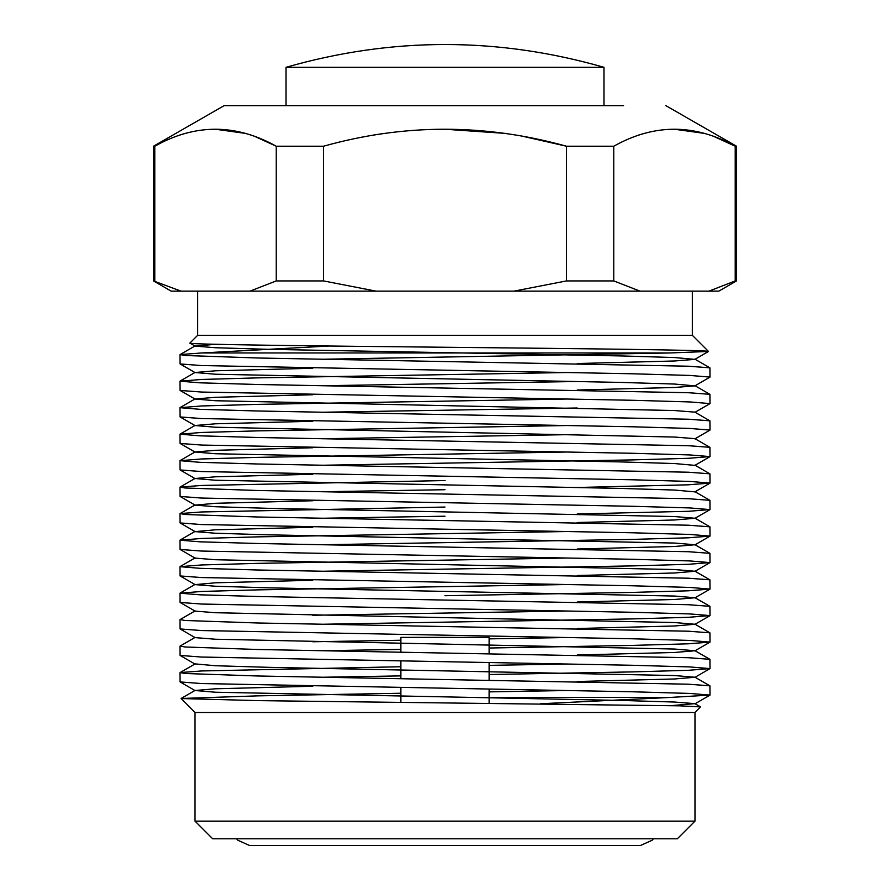 <?xml version="1.0" encoding="UTF-8"?>
<svg xmlns="http://www.w3.org/2000/svg" width="890" height="890" viewBox="0 0 890 890"><rect width="100%" height="100%" fill="white"/><g stroke="black" fill="none" stroke-linecap="round" stroke-linejoin="round"><path stroke-width="1.33" d="M489.166 653.494L489.166 637.385L400.834 637.385L400.834 652.114M694.979 821.125L677.312 838.792L212.688 838.792L195.021 821.125L694.979 821.125L694.979 712.467L195.021 712.467L181.126 698.483L257.622 695.869L400.834 693.243M606.769 105.632L603.998 105.632L603.998 67.317C498 36.924 392.001 36.924 286.002 67.317C392.001 36.924 498 36.924 603.998 67.317L286.002 67.317L445 67.317L286.002 67.317L286.002 105.632L224.169 105.632L623.567 105.632M189.904 343.062C185.076 344.474 309.231 345.899 448.349 347.289C587.456 348.691 710.498 350.082 708.496 351.461L692.331 335.296L197.669 335.296L189.904 343.062L195.121 346.121L215.413 344.297M694.979 712.467L700.475 706.883L679.782 705.837L259.224 700.641L181.093 698.55M489.166 697.46L669.903 697.46L540.608 703.756M180.003 381.187L180.091 390.443L201.585 392.056L632.378 400.278L689.828 401.935L709.998 403.593L709.909 394.326L688.415 392.713L257.622 384.491L200.172 382.834L180.003 381.187L201.585 379.463L257.622 377.872L567.987 372.51M180.003 354.687L180.091 363.943L201.585 365.556L632.378 373.778L689.828 375.435L709.998 377.093L709.909 367.826L688.415 366.213L257.622 357.991L184.998 355.488L180.091 354.576L201.796 352.963L329.489 346.01M709.998 377.093L694.879 385.871L674.542 384.046L621.765 382.444L215.458 374.234L195.021 372.51L215.458 370.796L312.813 368.249M577.187 381.499L322.013 385.759M180.003 407.687L180.091 416.943L201.585 418.556L632.378 426.777L689.828 428.435L709.998 430.093L709.909 420.825L688.415 419.212L257.622 410.991L200.172 409.333L180.003 407.687L201.585 405.962L257.622 404.372L567.987 399.009M709.998 403.593L694.879 412.37M577.187 407.998L322.013 412.259M180.003 434.186L180.091 443.443L201.585 445.056L632.378 453.277L689.828 454.935L709.998 456.592L709.909 447.325L688.415 445.712L257.622 437.491L200.172 435.833L180.003 434.186L201.585 432.462L257.622 430.871L567.987 425.509M709.998 430.093L694.879 438.87M577.187 434.498L322.013 438.759M180.003 460.686L180.091 469.942L201.585 471.555L632.378 479.777L689.828 481.434L709.998 483.092L709.909 473.825L688.415 472.212L257.622 463.99L200.172 462.333L180.003 460.686L201.585 458.962L257.622 457.371L567.987 452.009M709.998 456.592L688.415 458.305L632.378 459.907L322.013 465.259M709.998 483.092L688.415 484.805L577.187 487.498M180.003 487.186L180.091 496.442L201.585 498.055L632.378 506.276L689.828 507.934L709.998 509.592L709.909 500.325L688.415 498.712L257.622 490.49L184.998 487.987L180.091 487.075L201.585 485.462L445 480.555M709.998 509.592L688.415 511.305L577.187 513.997M180.003 540.186L180.091 549.442L201.585 551.055L632.378 559.276L689.828 560.934L709.998 562.591L709.909 553.324L688.415 551.711L257.622 543.49L200.172 541.832L180.003 540.186L201.585 538.461L257.622 536.87L567.987 531.508M180.003 513.686L180.091 522.942L201.585 524.555L632.378 532.776L689.828 534.434L709.998 536.091L709.909 526.824L688.415 525.211L257.622 516.99L184.998 514.487L180.091 513.575L201.585 511.961L445 507.055M709.998 536.091L688.415 537.805L632.378 539.407L322.013 544.758M180.003 566.685L180.091 575.941L201.585 577.554L632.378 585.776L689.828 587.433L709.998 589.091L709.909 579.824L688.415 578.211L257.622 569.989L200.172 568.332L180.003 566.685L201.585 564.961L257.622 563.37L567.987 558.008M709.998 562.591L688.415 564.305L632.378 565.907L322.013 571.258M180.003 593.185L180.091 602.441L201.585 604.054L632.378 612.276L689.828 613.933L709.998 615.591L709.909 606.324L688.415 604.71L257.622 596.489L200.172 594.832L180.003 593.185L201.585 591.461L257.622 589.87L567.987 584.508M709.998 589.091L688.415 590.804L632.378 592.406L445 595.71M312.813 615.268L567.987 611.007M709.998 615.591L688.415 617.304L632.378 618.906L322.013 624.257M489.166 638.864L567.987 637.507M180.003 619.685L180.091 628.941L201.585 630.554L632.378 638.775L689.828 640.433L709.998 642.091L709.909 632.823L688.415 631.21L257.622 622.989L184.998 620.486L180.091 619.573L195.121 610.896M709.998 642.091L688.415 643.804L632.378 645.406L489.166 648.02M489.166 665.364L567.987 664.007M180.003 646.185L180.091 655.441L201.585 657.054L632.378 665.275L689.828 666.933L709.998 668.59L709.909 659.323L688.415 657.71L257.622 649.489L184.998 646.986L180.091 646.073L195.121 637.396M709.998 668.59L688.415 670.303L632.378 671.906L489.166 674.52M489.166 691.864L567.987 690.506M180.003 672.684L180.091 681.94L201.585 683.553L632.378 691.775L689.828 693.432L709.998 695.09L709.909 685.823L688.415 684.21L257.622 675.988L184.998 673.485L180.091 672.573L201.585 670.96L400.834 666.744M709.998 695.09L669.903 697.46M577.187 363.521L674.542 360.984L694.879 359.371L708.496 351.461L669.903 352.963L201.796 352.963M669.903 352.963L322.013 359.26M445 489.711L322.013 491.758M445 516.211L322.013 518.258M312.813 641.768L400.834 640.244M400.834 649.4L322.013 650.757M400.834 675.899L322.013 677.257M671.149 705.625L694.879 703.645L674.542 702.043L621.765 700.452L215.458 692.231L195.021 690.506L215.458 688.793L312.813 686.246M577.187 681.518L674.542 678.981L694.979 677.257L674.542 675.543L268.235 667.322L215.458 665.731L195.121 663.895L180.091 672.573M577.187 655.018L674.542 652.481L694.979 650.757L674.542 649.044L215.458 639.231L195.121 637.618L180.091 628.941M577.187 628.518L674.542 625.981L694.979 624.257L674.542 622.544L215.458 612.732L195.121 611.119L180.091 602.441M577.187 602.018L674.542 599.482L694.979 597.757L674.542 596.044L268.235 587.823L215.458 586.232L195.121 584.619L215.458 582.794L312.813 580.247M577.187 575.519L674.542 572.982L694.979 571.258L674.542 569.544L215.458 559.732L195.121 558.119L180.091 549.442M577.187 549.019L674.542 546.482L694.979 544.758L674.542 543.045L268.235 534.823L215.458 533.232L195.121 531.619L215.458 529.795L312.813 527.247M577.187 522.519L674.542 519.982L694.979 518.258L674.542 516.545L268.235 508.324L215.458 506.733L195.121 505.12L215.458 503.295L312.813 500.747M709.909 483.192L694.879 491.87L674.542 490.045L621.765 488.454L215.458 480.233L195.021 478.509L215.458 476.795L312.813 474.248M709.909 456.692L694.879 465.37L674.542 463.545L621.765 461.943L215.458 453.733L195.021 452.009L215.458 450.296L312.813 447.748M709.909 447.325L694.879 438.648L674.542 437.046L215.458 427.233L195.021 425.509L215.458 423.796L312.813 421.248M709.909 420.825L694.879 412.148L674.542 410.546L215.458 400.734L195.021 399.009L215.458 397.296L312.813 394.748M577.187 390.02L674.542 387.484L694.879 385.871M694.879 359.371L674.542 357.546L621.765 355.944L268.235 349.325L215.458 347.734L195.121 346.121M736.497 280.929L736.497 146.216L735.218 146.216L735.218 280.929L736.497 280.929L718.831 291.13L708.985 291.13L735.218 280.929L708.985 291.13L513.986 291.13L566.441 280.929L613.777 280.929L613.777 146.216C654.072 123.588 694.556 123.588 735.218 146.216L712.223 135.714M376.014 291.13L250.001 291.13L276.223 280.929L323.559 280.929L376.014 291.13L513.986 291.13M181.015 291.13L171.169 291.13L153.503 280.929L181.015 291.13L250.001 291.13M323.559 280.929L323.559 146.216C404.16 123.588 485.117 123.588 566.441 146.216L519.549 135.558M505.654 133.411L445 129.239M382.455 133.678L373.222 135.091M705.014 133.467L674.498 129.239M643.815 133.511L638.697 135.058M613.777 280.929L639.999 291.13M613.777 146.216L566.441 146.216L566.441 280.929M154.782 280.929L154.782 146.216C195.088 123.588 235.561 123.588 276.223 146.216L276.223 280.929M323.559 146.216L276.223 146.216L253.238 135.714M246.029 133.467L215.502 129.239M184.82 133.511L179.713 135.058M153.503 280.929L153.503 146.216L154.782 146.216M558.753 105.632L582.694 105.632M307.306 105.632L445 105.632M236.64 838.792L237.752 840.205L249.523 845.5L640.477 845.5L652.248 840.205L653.36 838.792M400.834 661.27L400.834 678.614M400.834 687.77L400.834 702.299M692.331 335.296L692.331 291.13M180.091 363.943L195.121 372.621M180.091 390.443L195.121 399.12M180.091 416.943L195.121 425.62M180.091 443.443L195.121 452.12M180.091 469.942L195.121 478.62M180.091 496.442L195.121 505.12M709.909 509.692L694.879 518.369M180.091 522.942L195.121 531.619M709.909 536.192L694.879 544.869M709.909 562.691L694.879 571.369M180.091 575.941L195.121 584.619M709.909 589.191L694.879 597.869M709.909 615.691L694.879 624.368M709.909 642.191L694.879 650.868M180.091 655.441L195.121 664.118M709.909 668.69L694.879 677.368M180.091 681.94L195.121 690.618M709.909 695.19L694.879 703.868M694.879 703.645L700.475 706.883M195.121 690.395L181.126 698.483M694.879 677.145L709.909 685.823M694.879 650.646L709.909 659.323M694.879 624.146L709.909 632.823M694.879 597.646L709.909 606.324M195.121 584.396L180.091 593.074M694.879 571.146L709.909 579.824M195.121 557.897L180.091 566.574M694.879 544.647L709.909 553.324M195.121 531.397L180.091 540.074M694.879 518.147L709.909 526.824M195.121 504.897L180.091 513.575M694.879 491.647L709.909 500.325M195.121 478.397L180.091 487.075M694.879 465.147L709.909 473.825M195.121 451.897L180.091 460.575M195.121 425.398L180.091 434.075M195.121 398.898L180.091 407.576M694.879 385.648L709.909 394.326M195.121 372.398L180.091 381.076M694.879 359.148L709.909 367.826M195.121 345.899L180.091 354.576M197.669 335.296L197.669 291.13M736.497 146.216L665.831 105.632M153.503 146.216L224.169 105.632M195.021 821.125L195.021 712.467M489.166 662.649L489.166 679.993M489.166 689.149L489.166 703.2"/></g></svg>
